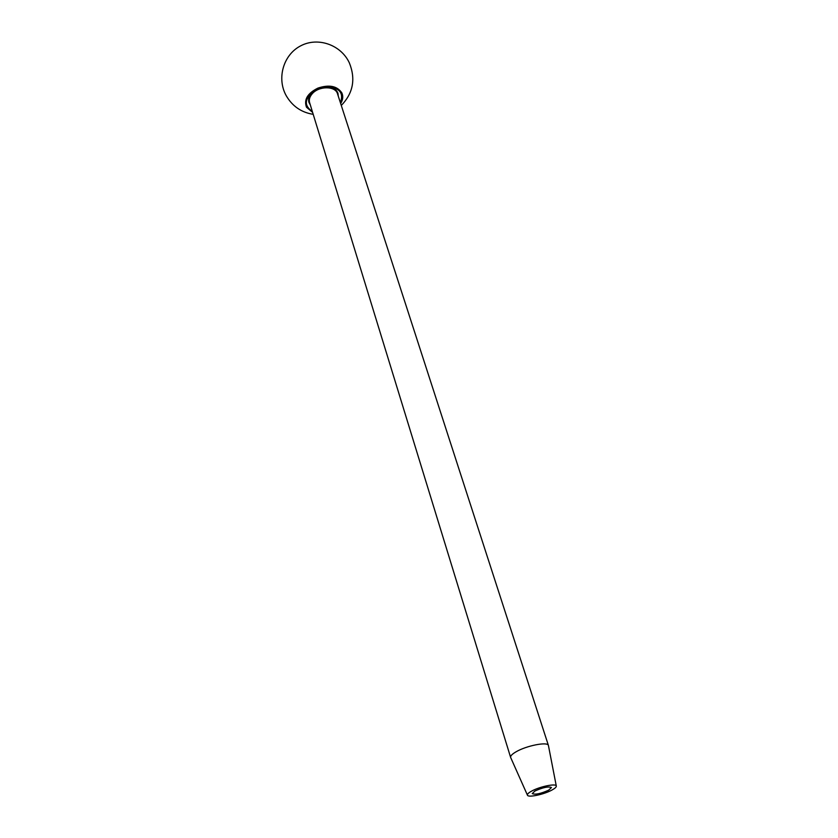 <?xml version="1.0" encoding="UTF-8"?>
<svg xmlns="http://www.w3.org/2000/svg" width="838" height="838" viewBox="0 0 838 838"><rect width="100%" height="100%" fill="white"/><g stroke="black" fill="none" stroke-linecap="round" stroke-linejoin="round"><path stroke-width="1.26" d="M548.701 790.161L551.456 787.542C548.513 786.233 543.014 787.395 534.958 790.999L532.256 793.586C535.178 794.895 540.657 793.754 548.701 790.161M552.116 789.951C544.208 794.424 528.097 797.849 527.448 795.178C527.112 794.215 528.443 792.895 531.449 791.208C539.557 786.568 556.369 783.121 556.306 786.075C556.411 787.071 555.007 788.359 552.116 789.951M527.448 795.178L510.625 757.416C510.3 756.012 512.008 754.2 515.758 751.979C526.128 745.684 547.958 741.4 548.429 745.495L556.306 786.075M510.625 757.416L309.61 102.634C308.813 99.785 309.599 96.925 311.987 94.045C318.492 85.801 335.514 85.727 337.525 93.835L548.429 745.495M310.322 104.97L308.918 102.383C308.091 99.418 308.908 96.443 311.39 93.447L316.701 89.31M324.065 86.984C331.314 86.408 335.933 88.493 337.944 93.228L338.269 96.16M312.323 111.485C303.702 105.525 304.424 98.538 314.491 90.525L318.231 88.618L326.579 86.712C339.411 87.508 344.02 92.819 340.375 102.645M340.657 103.535C342.983 99.785 343.371 96.223 341.81 92.84C337.138 85.989 329.187 84.408 317.958 88.084C307.525 93.28 303.712 99.67 306.519 107.254L312.595 112.376M341.286 105.462C353.144 93.248 355.836 79.044 349.352 62.871C341.035 44.823 317.885 36.652 300.653 45.86C283.265 54.774 276.53 78.531 286.271 95.783C292.441 106.29 301.418 112.46 313.192 114.324"/></g></svg>
